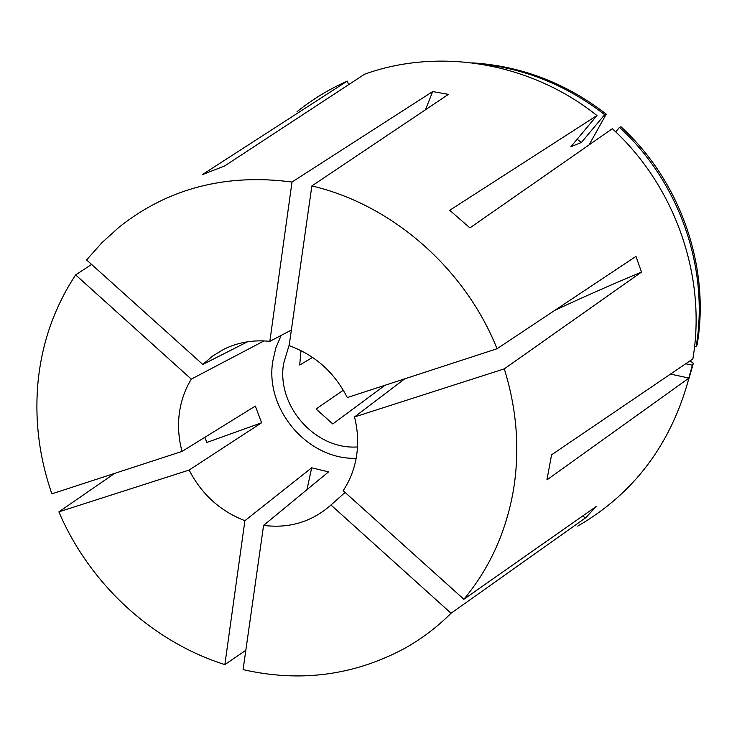 <?xml version="1.0" encoding="UTF-8"?>
<svg xmlns="http://www.w3.org/2000/svg" width="737" height="737" viewBox="0 0 737 737"><rect width="100%" height="100%" fill="white"/><g stroke="black" fill="none" stroke-linecap="round" stroke-linejoin="round"><path stroke-width="1.11" d="M582.313 516.222L585.74 517.724L596.122 506.549L463.868 599.264L343.156 490.685C350.057 480.312 354.525 468.714 356.561 455.881C358.523 443.029 357.832 430.049 354.488 416.967L404.733 378.836M91.581 264.417L75.644 274.901L191.298 379.131C184.904 389.633 180.897 401.168 179.275 413.724C177.728 426.29 178.649 438.856 182.039 451.422L255.343 406.087L261.607 422.771L189.133 470.049C201.606 494.241 220.197 511.119 244.896 520.681L311.668 467.811L328.536 471.883L263.588 525.398C288.812 528.586 310.867 522.146 329.761 506.079L345.091 492.427M281.175 335.399L275.841 347.892L272.773 361.25C264.721 409.45 307.937 459.952 356.155 458.303M463.868 599.264C488.907 569.222 505.26 533.828 512.915 493.062C520.147 452.094 517.273 410.693 504.292 368.868L354.488 416.967M589.056 144.903L606.238 114.152L604.681 114.677L581.382 142.49L570.917 146.7L596.952 115.543L449.717 210.285L469.92 227.899L612.327 128.699C675.553 186.461 706.783 277.315 692.863 358.91L551.571 454.821L546.928 479.879L688.957 378.063C671.085 444.153 634.013 493.504 577.753 526.098M596.952 115.543C530.198 62.166 439.068 47.389 364.668 74.161L224.592 165.991L202.251 174.687L347.274 81.07C329.117 89.186 312.368 99.384 297.057 111.665M75.644 274.901C54.778 306.61 42.304 341.701 38.204 380.172C34.39 418.644 38.941 456.535 51.866 493.845L182.039 451.422M292.018 182.03C225.642 173.342 168.036 188.368 119.191 227.079L101.982 242.639L86.588 259.931L202.804 364.456L212.588 356.072L223.624 349.375C237.894 342.327 253.307 339.656 269.843 341.351L292.018 182.03L432.683 91.563L425.498 109.749M504.292 368.868L641.494 272.091L635.976 256.384L497.042 348.748C464.992 268.204 391.752 204.527 311.852 185.945L448.437 94.373L432.683 91.563M301 350.591L299.719 365.027L312.589 357.381M343.313 390.168L316.081 409.007L332.783 423.959L384.972 385.276M289.291 344.584L283.588 363.691C276.393 405.967 315.381 450.049 357.509 446.935M261.607 422.771L206.821 442.476L204.858 437.308M114.631 473.394L58.877 511.865L189.133 470.049M585.74 517.724L451.062 613.248L330.95 505.002M311.852 185.945L289.144 345.653C314.939 354.948 334.322 372.249 347.302 397.556L497.042 348.748M291.364 330.047L269.843 341.351M263.588 525.398L243.081 669.611C300.042 682.609 353.871 675.553 404.567 648.431C421.555 638.924 437.05 627.196 451.062 613.248M58.877 511.865C89.49 583.603 151.997 641.651 224.868 664.59L245.826 650.301M581.382 142.49L577.145 139.247M619.504 127.354L620.969 126.764C680.804 181.44 710.321 267.365 697.138 344.805L696.133 346.666C709.381 268.802 679.68 182.361 619.504 127.354L615.69 131.868M696.133 346.666L694.576 346.344M604.681 114.677C566.744 85.289 524.726 68.311 478.645 63.741M606.238 114.152C565.998 83.088 521.446 65.998 472.592 62.894M670.486 374.101L688.957 378.063M688.8 378.035L692.356 365.183L685.714 363.765M688.165 381.195L693.388 363.212L692.356 365.183M689.952 360.89L693.388 363.212M348.592 84.691L347.274 81.07M264.021 340.909L191.298 379.131M247.466 341.811L202.804 364.456M244.896 520.681L224.868 664.59M311.668 467.811L306.979 489.635M641.494 272.091C610.374 285.108 581.484 297.859 554.804 310.351"/></g></svg>
